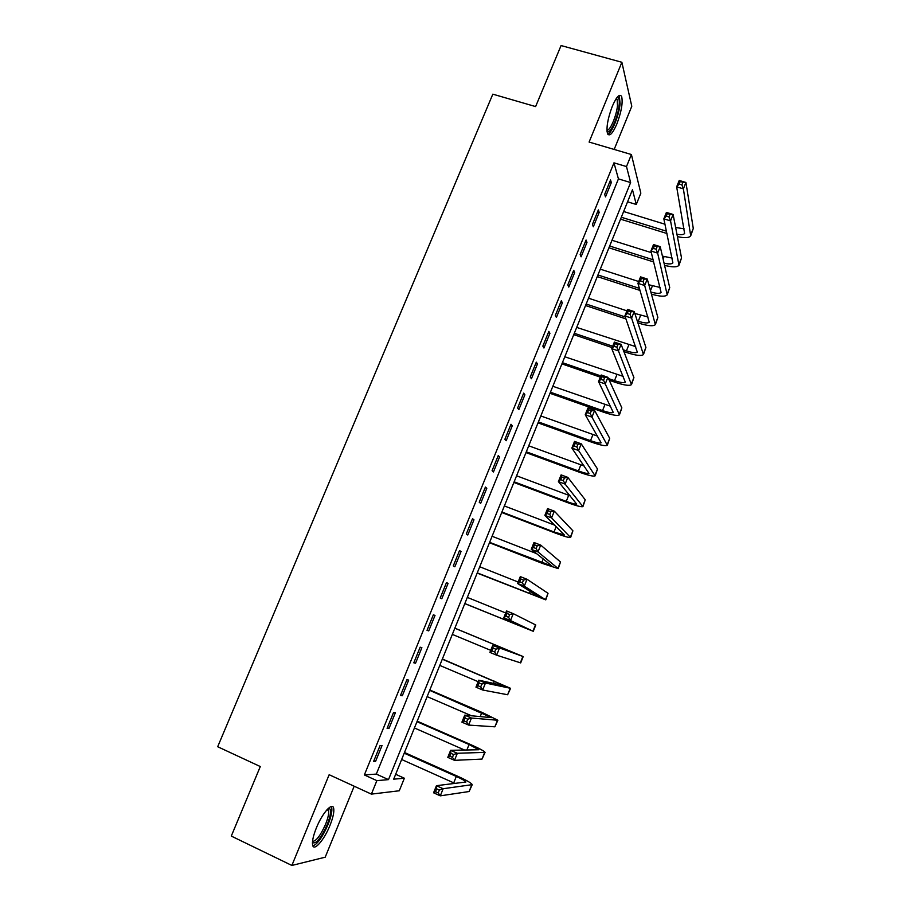 <?xml version="1.0" encoding="UTF-8"?>
<svg xmlns="http://www.w3.org/2000/svg" width="911" height="911" viewBox="0 0 911 911"><rect width="100%" height="100%" fill="white"/><g stroke="black" fill="none" stroke-linecap="round" stroke-linejoin="round"><path stroke-width="1.37" d="M329.953 825.468C333.073 817.611 334.314 811.895 333.665 808.296C332.515 801.657 322.312 813.022 316.379 827.894C313.236 835.774 311.983 841.513 312.621 845.101C313.851 851.91 324.202 839.976 329.953 825.468M616.861 123.953C621.427 111.757 623.022 102.613 621.644 96.52C619.662 93.377 616.565 96.612 612.329 106.223C607.739 118.521 606.134 127.677 607.512 133.678C609.539 136.832 612.647 133.598 616.861 123.953M404.37 778.222L399.291 790.771L371.392 794.119L376.869 780.647L388.496 779.622L630.617 182.553L626.495 166.565L631.391 154.517L640.843 193.178L636.277 204.474L632.473 189.716L393.689 779.167L404.37 778.222L395.659 774.282M614.162 149.45L631.79 106.268L621.871 62.278L561.074 45.55L535.611 106.587L492.828 94.163L217.683 746.735L260.295 766.55L231.292 836.082L291.873 865.45L325.204 857.194L354.185 786.216M627.565 201.821L636.277 204.474M613.968 162.841L364.354 774.942L376.311 774.088L618.432 178.886L613.968 162.841L626.495 166.565M610.552 179.957L604.699 194.316L605.496 196.89L611.315 182.587L610.552 179.957M598.345 209.906L592.469 224.345L593.323 226.782L599.176 212.411L598.345 209.906M586.069 240.026L580.159 254.533L581.081 256.834L586.969 242.394L586.069 240.026M573.736 270.305L567.792 284.892L568.771 287.067L574.682 272.537L573.736 270.305M561.324 300.755L555.346 315.422L556.393 317.461L562.338 302.851L561.324 300.755M548.855 331.365L542.842 346.123L543.935 348.013L549.925 333.324L548.855 331.365M536.306 362.157L530.259 377.006L531.42 378.748L537.444 363.979L536.306 362.157M523.688 393.119L517.607 408.048L518.837 409.654L524.884 394.793L523.688 393.119M511.003 424.253L504.888 439.261L506.174 440.73L512.267 425.79L511.003 424.253M498.249 455.568L492.088 470.657L493.455 471.978L499.57 456.958L498.249 455.568M485.415 487.055L479.232 502.234L480.655 503.407L486.804 488.296L485.415 487.055M472.513 518.723L466.295 533.983L467.776 535.008L473.971 519.817L472.513 518.723M459.531 550.574L453.279 565.925L454.84 566.79L461.057 551.508L459.531 550.574M446.481 582.596L440.195 598.037L441.812 598.743L448.075 583.382L446.481 582.596M433.363 614.811L427.031 630.332L428.728 630.89L435.014 615.437L433.363 614.811M420.153 647.197L413.799 662.809L415.553 663.219L421.884 647.675L420.153 647.197M406.887 679.777L400.487 695.48L402.32 695.731L408.686 680.096L406.887 679.777M393.529 712.55L387.095 728.344L388.997 728.424L395.397 712.709L393.529 712.55M380.103 745.505L373.624 761.391L375.605 761.311L382.039 745.505L380.103 745.505M371.392 794.119L329.156 774.714L291.873 865.45M364.354 774.942L376.869 780.647M621.871 62.278L589.098 142.059L631.391 154.517M618.432 178.886L630.617 182.553M376.311 774.088L388.496 779.622M609.675 182.098L611.315 182.587M597.536 211.899L599.176 212.411M585.317 241.87L586.969 242.394M573.042 272.002L574.682 272.537M560.698 302.304L562.338 302.851M548.285 332.766L549.925 333.324M535.793 363.409L537.444 363.979M523.244 394.212L524.884 394.793M510.615 425.198L512.267 425.79M497.93 456.343L499.57 456.958M485.164 487.67L486.804 488.296M472.319 519.179L473.971 519.817M459.417 550.859L461.057 551.508M446.436 582.721L448.075 583.382M427.077 630.207L428.728 630.89M413.913 662.525L415.553 663.219M400.669 695.013L402.32 695.731M387.357 727.695L388.997 728.424M373.965 760.571L375.605 761.311M666.954 233.512L620.539 219.164M623.636 211.511L664.984 224.231M675.643 227.499L684.115 228.798M621.313 217.251L666.465 231.2M676.941 234.241C681.121 235.004 683.671 234.742 684.605 233.444L676.657 186.846L679.219 180.469L685.926 182.462L693.282 228.456L690.914 235.289M682.908 182.314L680.21 181.517L679.185 184.068L681.883 184.876L682.908 182.314L685.926 182.462L683.375 188.85L690.697 235.812C689.058 237.953 684.628 238.226 677.408 236.621M681.883 184.876L683.375 188.85L676.657 186.846L679.185 184.068M680.21 181.517L679.219 180.469M653.699 261.958L608.935 247.803M611.998 240.265L651.342 252.632M662.422 256.128L672.181 258.064M609.664 246.027L653.141 259.772M664.051 263.142C668.879 264.27 671.828 264.179 672.876 262.869L663.834 218.822L666.408 212.411L673.115 214.461L681.53 257.95L679.173 264.771M670.052 214.381L667.364 213.561L666.328 216.135L669.016 216.966L670.052 214.381L673.115 214.461L670.542 220.883L678.98 265.249C677.237 267.333 672.432 267.367 664.563 265.352M669.016 216.966L670.542 220.883L663.834 218.822L666.328 216.135M667.364 213.561L666.408 212.411M640.057 290.438L597.274 276.591M600.292 269.155L638.691 281.51M648.848 284.779L660.145 287.466M597.935 274.963L639.442 288.366M650.853 292.044C656.455 293.638 659.871 293.775 661.079 292.454L650.921 251.003L653.517 244.547L660.224 246.653L669.722 287.614L667.376 294.401M657.127 246.653L654.428 245.811L653.392 248.396L656.091 249.238L657.127 246.653L660.224 246.653L657.64 253.11L667.205 294.845C665.303 296.872 660.042 296.622 651.422 294.105M656.091 249.238L657.64 253.11L650.921 251.003L653.392 248.396M654.428 245.811L653.517 244.547M637.267 320.923L638.258 321.253C644.282 323.132 647.937 323.439 649.224 322.198L637.939 283.355L640.547 276.876L647.265 279.028L644.658 285.519L655.351 324.612C653.415 326.48 647.926 326.001 638.884 323.177L637.894 322.847M625.937 318.896L585.545 305.538M588.517 298.204L626.916 310.833M634.819 313.43L647.983 316.982M586.16 304.035L625.253 316.948M644.123 279.108L641.424 278.242L640.387 280.839L643.075 281.704L644.123 279.108L647.265 279.028L657.856 317.438L655.521 324.202M643.075 281.704L644.658 285.519L637.939 283.355L640.387 280.839M641.424 278.242L640.547 276.876M623.192 349.767L626.426 350.86C632.439 352.796 636.072 353.206 637.301 352.101L624.889 315.912L627.508 309.387L634.215 311.596L631.596 318.133L643.439 354.527C641.583 356.19 636.14 355.575 627.11 352.671L623.887 351.578M612.169 347.615L573.759 334.644M576.686 327.413L635.684 346.635M574.317 333.278L612.716 346.237M631.038 311.744L628.339 310.867L627.292 313.486L629.991 314.375L631.038 311.744L634.215 311.596L645.91 347.421L643.587 354.151M629.991 314.375L631.596 318.133L624.889 315.912L627.292 313.486M628.339 310.867L627.508 309.387M617.077 97.42L617.556 97.363C619.07 97.682 619.605 100.301 619.138 105.209C618.091 117.268 609.789 135.283 607.022 131.4M606.942 130.205C610.017 131.093 616.599 115.686 617.487 105.574L617.157 99.379L616.348 98.411M607.796 134.236C611.873 133.188 619.024 115.446 620.084 103.831L619.298 95.404M328.404 808.296L329.44 808.41C331.433 810.278 330.67 815.721 327.174 824.74C320.843 838.53 315.923 844.451 312.439 842.516M312.53 841.343C316.14 841.286 320.478 835.592 325.58 824.261C328.074 817.976 329.065 813.386 328.541 810.494L327.573 809.093M312.906 845.955C317.563 844.053 322.596 836.936 328.028 824.592C331.126 816.791 332.356 811.109 331.706 807.522L331.297 806.497M608.468 378.555L614.515 380.639C620.539 382.631 624.126 383.132 625.31 382.164L611.748 348.662L614.378 342.092L621.097 344.358L618.467 350.929L631.471 384.613C629.683 386.059 624.286 385.296 615.255 382.313L609.231 380.229M600.315 377.154L561.916 363.888M564.797 356.77L623.215 376.391M562.406 362.669L600.816 375.913M617.874 344.586L615.176 343.686L614.128 346.317L616.815 347.228L617.874 344.586L621.097 344.358L633.908 377.575L631.608 384.283M616.815 347.228L618.467 350.929L611.748 348.662L614.128 346.317M615.176 343.686L614.378 342.092M550.438 392.208L602.547 410.576C608.559 412.615 612.135 413.23 613.251 412.398L598.538 381.607L601.18 375.002L607.899 377.313L605.246 383.93L619.423 414.858C617.726 416.099 612.363 415.177 603.344 412.114L550.005 393.301M552.84 386.287L610.529 406.226M604.631 377.632L601.943 376.698L600.884 379.352L603.572 380.286L604.631 377.632L607.899 377.313L621.849 407.877L619.548 414.562M603.572 380.286L605.246 383.93L598.538 381.607L600.884 379.352M601.943 376.698L601.18 375.002M538.401 421.918L590.522 440.673C596.534 442.769 600.064 443.475 601.135 442.803L585.238 414.744L587.902 408.094L594.621 410.474L591.956 417.124L607.318 445.274C605.701 446.288 600.395 445.228 591.376 442.086L538.025 422.863M540.815 415.963L597.559 436.118M591.319 410.861L588.62 409.916L587.549 412.581L590.248 413.537L591.319 410.861L594.621 410.474L609.71 438.362L607.421 445.012M590.248 413.537L591.956 417.124L585.238 414.744L587.549 412.581M588.62 409.916L587.902 408.094M526.307 451.788L578.428 470.941C584.429 473.094 587.937 473.902 588.95 473.367L571.869 448.075L574.545 441.402L581.264 443.828L578.587 450.524L595.145 475.849C593.619 476.647 588.347 475.44 579.339 472.205L525.977 452.585M528.733 445.798L584.167 466.011M577.916 444.295L575.228 443.327L574.146 446.003L576.845 446.982L577.916 444.295L581.264 443.828L597.514 469.006L595.236 475.633M576.845 446.982L578.587 450.524L571.869 448.075L574.146 446.003M575.228 443.327L574.545 441.402M514.146 481.817L566.255 501.369C572.267 503.578 575.741 504.478 576.697 504.102L558.409 481.623L561.108 474.893L567.826 477.375L565.127 484.117L582.903 506.596C581.457 507.176 576.23 505.81 567.234 502.496L513.872 482.466M516.583 475.793L570.081 495.778M564.433 477.933L561.745 476.943L560.664 479.641L563.351 480.632L564.433 477.933L567.826 477.375L585.238 499.82L582.983 506.425M563.351 480.632L565.127 484.117L558.409 481.623L560.664 479.641M561.745 476.943L561.108 474.893M501.915 512.005L554.025 531.967L564.376 534.996L544.88 515.364L547.591 508.6L554.309 511.139L551.599 517.915L570.605 537.524C569.238 537.866 564.057 536.351 555.061 532.958L501.71 512.506M504.364 505.947L554.708 525.157M550.87 511.777L548.183 510.764L547.09 513.474L549.788 514.499L550.87 511.777L554.309 511.139L572.905 530.817L570.662 537.376M549.788 514.499L551.599 517.915L544.88 515.364L547.09 513.474M548.183 510.764L547.591 508.6M489.617 542.352L551.986 566.073L531.261 549.31L533.994 542.5L540.713 545.097L537.98 551.918L558.227 568.612L542.819 563.579L489.469 542.717M492.088 536.272L536.625 553.615M537.228 545.826L534.541 544.778L533.447 547.511L536.135 548.559L537.228 545.826L540.713 545.097L560.504 561.973L558.261 568.51M536.135 548.559L537.98 551.918L531.261 549.31L533.447 547.511M534.541 544.778L533.994 542.5M477.262 572.871L539.528 597.32L517.562 583.461L520.306 576.606L527.025 579.271L524.28 586.126L545.78 599.871L477.17 573.087M479.733 566.756L518.143 582.015M523.506 580.079L520.807 579.009L519.703 581.765L522.402 582.824L523.506 580.079L527.025 579.271L548.035 593.3L545.803 599.814M522.402 582.824L524.28 586.126L517.562 583.461L519.703 581.765M520.807 579.009L520.306 576.606M464.826 603.549L527.002 628.738L503.783 617.817L506.539 610.928L513.257 613.65L510.49 620.55L533.265 631.3L464.804 603.617M467.32 597.4L505.719 612.966M509.693 614.538L506.994 613.456L505.89 616.212L508.589 617.305L509.693 614.538L513.257 613.65L535.782 625.003L533.277 631.289M508.589 617.305L510.49 620.55L503.783 617.817L505.89 616.212M506.994 613.456L506.539 610.928M495.8 649.213L493.102 648.097L491.986 650.887L494.684 652.003L495.8 649.213L499.41 648.233L496.632 655.18L489.913 652.39L492.692 645.455L523.21 656.58L454.862 628.157M454.828 628.214L516.924 653.996L492.692 645.455L493.102 648.097M452.334 634.398L490.733 650.34M494.684 652.003L496.632 655.18L520.682 662.912L523.199 656.592M489.913 652.39L491.986 650.887M481.817 684.104L479.118 682.965L478.002 685.767L480.689 686.905L481.817 684.104L485.472 683.034L482.671 690.014L475.963 687.167L478.753 680.187L485.472 683.034L510.57 688.329L442.37 658.995M442.279 659.2L504.273 685.732L478.753 680.187L479.118 682.965M439.762 665.417L478.161 681.679M480.689 686.905L482.671 690.014L507.643 694.751L510.547 688.386M475.963 687.167L478.002 685.767M467.753 719.212L465.054 718.039L463.927 720.863L466.626 722.024L467.753 719.212L471.454 718.05L468.641 725.076L461.923 722.161L464.735 715.146L471.454 718.05L497.861 720.259L483.149 712.914L429.81 689.991M429.662 690.356L491.553 717.652L464.735 715.146L465.054 718.039M427.134 696.608L471.636 715.818M466.626 722.024L468.641 725.076L494.878 726.819L497.816 720.362M461.923 722.161L463.927 720.863M453.598 754.524L450.899 753.34L449.761 756.176L452.46 757.36L453.598 754.524L457.345 753.272L454.509 760.343L447.791 757.371L450.626 750.311L457.345 753.272L485.073 752.372C484.333 751.12 479.471 748.5 470.509 744.526L417.181 721.159M416.976 721.683L469.063 744.515L478.753 749.742L450.626 750.311L450.899 753.34M414.425 727.969L464.724 750.106M452.46 757.36L454.509 760.343L482.033 759.079L485.016 752.509M447.791 757.371L449.761 756.176M439.353 790.065L436.665 788.846L435.515 791.705L438.214 792.923L439.353 790.065L443.145 788.721L440.298 795.838L433.579 792.798L436.437 785.692L443.145 788.721L472.217 784.656C471.568 783.164 466.762 780.385 457.812 776.309L404.484 752.497M404.211 753.181L456.297 776.457C462.264 779.167 465.464 781.023 465.885 782.014L436.437 785.692L436.665 788.846M401.649 759.501L455.101 783.483M438.214 792.923L440.298 795.838L469.119 791.522L472.149 784.849M433.579 792.798L435.515 791.705M693.282 228.456L690.937 234.343M664.085 256.64L663.106 259.088M681.53 257.95L679.173 263.871M652.39 285.917L650.477 290.689M669.722 287.614L667.353 293.57M640.627 315.343L638.258 321.253M657.856 317.438L655.464 323.416M628.795 344.927L626.426 350.86M645.91 347.421L643.519 353.434M616.906 374.672L614.515 380.639M633.908 377.575L631.505 383.622M604.95 404.575L602.547 410.576M621.849 407.877L619.423 413.97M592.936 434.649L590.522 440.673M609.71 438.362L607.273 444.477M580.842 464.872L578.428 470.941M597.514 469.006L595.065 475.155M568.692 495.265L566.255 501.369M585.238 499.82L582.778 506.015M556.165 526.615L554.025 531.967M572.905 530.817L570.434 537.034M543.252 558.921L541.738 562.725M560.504 561.973L558.01 568.225M530.259 591.421L529.371 593.653M548.035 593.3L545.53 599.586M517.197 624.115L516.936 624.752M535.486 624.809L532.969 631.129M506.937 649.759L506.687 650.397M522.868 656.489L520.34 662.855M494.388 681.166L493.477 683.432M510.194 688.352L507.643 694.751M481.76 712.755L480.199 716.65M497.44 720.396L494.878 726.819M469.063 744.515L466.842 750.072M484.606 752.611L482.033 759.079M456.297 776.457L453.735 782.868M471.704 785.02L469.119 791.522M616.736 97.864L617.556 97.363M615.938 99.026L617.157 99.379M326.958 809.754L328.541 810.494M327.653 809.127L329.44 808.41"/></g></svg>
